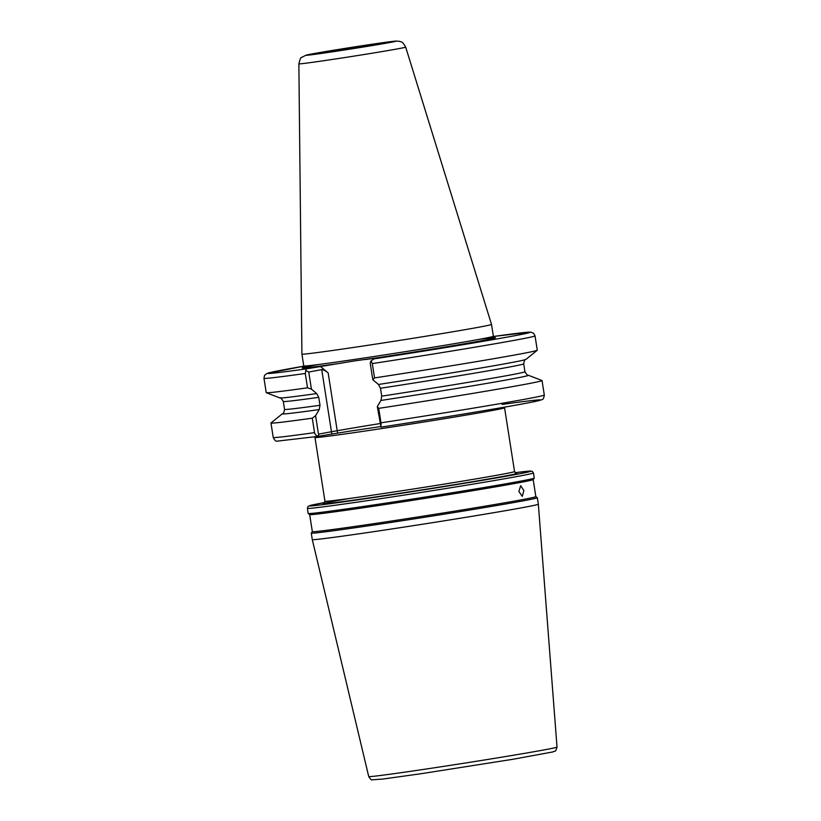 <?xml version="1.0" encoding="UTF-8"?>
<svg xmlns="http://www.w3.org/2000/svg" width="821" height="821" viewBox="0 0 821 821"><rect width="100%" height="100%" fill="white"/><g stroke="black" fill="none" stroke-linecap="round" stroke-linejoin="round"><path stroke-width="1.23" d="M518.872 491.502L520.699 485.683L523.87 490.568L522.279 496.356L518.872 491.502M371.739 523.983A113.113 1.858 171.1 0 1 312.339 531.618L311.272 533.065A114.406 1.878 -8.9 0 0 311.262 533.106A114.406 1.878 -8.9 0 0 371.338 525.378A114.406 1.878 -8.9 0 0 537.324 497.7A114.406 1.878 -8.9 0 0 537.303 497.67L535.846 496.602A113.113 1.858 171.1 0 1 371.739 523.983M534.245 478.12L533.168 479.597A113.113 1.858 171.1 0 1 369.06 506.926A113.113 1.858 171.1 0 1 309.691 514.593L308.214 513.515A114.406 1.878 171.1 0 1 308.193 513.484L307.393 508.363A114.406 1.878 171.1 0 0 367.459 500.636A114.406 1.878 171.1 0 0 533.455 472.968L534.255 478.079A114.406 1.878 171.1 0 1 534.245 478.12A114.406 1.878 171.1 0 1 368.26 505.757A114.406 1.878 171.1 0 1 308.214 513.515M301.912 354.108L301.912 354.108A95.954 1.58 -8.9 0 0 352.301 347.632A95.954 1.58 -8.9 0 0 491.512 324.418L493.37 336.271A95.954 1.58 -8.9 0 1 354.149 359.485A95.954 1.58 -8.9 0 1 303.77 365.971L301.912 354.108L298.865 63.853A54.063 0.893 -8.9 0 0 327.251 60.2A54.063 0.893 -8.9 0 0 405.687 47.125L491.512 324.418M368.732 776.563A95.298 1.57 -8.9 0 0 418.772 770.119A95.298 1.57 -8.9 0 0 557.028 747.079C555.191 753.216 555.355 750.25 553.026 751.913L512.899 759.281L421.337 773.68L382.596 779.078L372.016 779.806C371.749 780.484 370.651 779.396 368.732 776.563L312.278 539.592A114.406 1.878 -8.9 0 0 372.354 531.864A114.406 1.878 -8.9 0 0 538.34 504.197L537.324 497.7M350.68 431.004L378.655 426.879M320.169 366.258L328.164 372.939C325.804 370.959 323.659 369.84 321.729 369.604L308.747 372.046L311.426 389.133L307.516 387.82L305.279 373.483A137.189 2.258 171.1 0 1 263.972 378.317L264.536 375.413L266.876 373.463L303.791 366.176A132.869 2.186 -8.9 0 0 306.141 368.906L354.005 360.994L387.933 356.263L373.894 358.9A132.869 2.186 -8.9 0 0 514.172 335.83A132.869 2.186 -8.9 0 0 493.411 336.487L530.787 332.136L533.619 333.275L535.035 335.871A137.189 2.258 171.1 0 1 372.303 363.59L374.55 377.917A137.189 2.258 -8.9 0 0 537.232 350.269A137.189 2.258 -8.9 0 0 537.283 350.198L535.035 335.871M319.995 405.266L318.753 397.343A121.662 2.001 171.1 0 1 283.307 401.469L284.548 409.381A121.662 2.001 -8.9 0 0 319.995 405.266L319.215 409.566L315.582 415.693L318.794 436.208L350.444 431.035M284.548 409.381C284.025 412.553 283.307 414.01 282.414 413.753A124.587 2.053 -8.9 0 0 282.332 413.815L271.012 422.938A137.189 2.258 -8.9 0 0 270.971 423.01A137.189 2.258 -8.9 0 0 312.278 418.176L315.582 415.693M282.332 413.815A124.587 2.053 -8.9 0 0 319.215 409.566M263.972 378.317L266.22 392.643A137.189 2.258 -8.9 0 0 266.281 392.705L279.838 397.928A124.587 2.053 -8.9 0 0 279.94 397.959A124.587 2.053 -8.9 0 0 316.711 393.577L318.753 397.343M311.426 389.133L316.711 393.577M266.281 392.705A137.189 2.258 -8.9 0 0 307.516 387.82M502.134 404.435A132.869 2.186 171.1 0 1 524.557 403.552A132.869 2.186 171.1 0 1 381.016 427.115L377.311 406.58L380.944 400.453A124.587 2.053 -8.9 0 0 528.406 375.279A124.587 2.053 -8.9 0 0 528.303 375.248C528.047 376.121 526.928 374.951 524.947 371.739L523.706 363.826A121.662 2.001 171.1 0 1 380.482 388.241L378.44 384.464A124.587 2.053 -8.9 0 0 525.83 359.454A124.587 2.053 -8.9 0 0 525.922 359.403L537.232 350.269M380.944 400.453L381.724 396.153A121.662 2.001 -8.9 0 0 524.947 371.739M377.311 406.58L378.717 408.365A137.189 2.258 -8.9 0 0 542.034 380.564A137.189 2.258 -8.9 0 0 541.973 380.503L528.406 375.279M380.482 388.241L381.724 396.153M374.55 377.917L372.806 379.733L370.189 362.995L371.082 360.871L373.894 358.9M378.44 384.464L372.806 379.733M378.717 408.365L380.985 422.825A137.189 2.258 -8.9 0 0 544.302 395.024L542.034 380.564M378.861 426.848L380.451 426.612M319.246 436.238L277.088 441.154C275.887 441.554 274.604 440.323 273.229 437.47A137.189 2.258 -8.9 0 0 314.535 432.636L312.278 418.176M544.302 395.024C543.892 398.144 543.04 399.704 541.768 399.714L531.567 402.208C509.431 406.662 441.842 417.848 380.975 427.125L380.985 422.825M314.535 432.636C315.141 434.853 316.557 436.043 318.794 436.208L319.287 436.228M306.141 368.906L305.279 373.483M308.747 372.046L305.925 370.579M372.303 363.59L371.082 360.871M332.854 51.631A39.48 0.647 171.1 0 1 316.67 53.283A39.48 0.647 171.1 0 1 369.409 44.755A39.48 0.647 171.1 0 1 385.593 43.103A39.48 0.647 171.1 0 1 332.854 51.631M504.566 407.144L504.566 407.801A95.954 1.58 171.1 0 1 365.355 431.004A95.954 1.58 171.1 0 1 314.966 437.49L324.952 501.241A95.954 1.58 -8.9 0 0 375.341 494.765A95.954 1.58 -8.9 0 0 514.551 471.552L516.265 473.296M516.122 473.276A98.11 1.611 171.1 0 1 475.575 481.188A98.11 1.611 171.1 0 1 374.674 497.085A98.11 1.611 171.1 0 1 349.336 498.491M307.393 508.363L308.029 506.444L310.143 505.479L324.767 502.503A112.251 1.847 -8.9 0 0 368.126 498.316A112.251 1.847 -8.9 0 0 500.594 477.217A112.251 1.847 -8.9 0 0 515.116 472.691L530.017 471.059L532.244 471.326L533.455 472.968M372.2 44.221A45.514 0.749 -8.9 0 0 311.405 54.053A45.514 0.749 -8.9 0 0 330.063 52.164A45.514 0.749 -8.9 0 0 390.858 42.323A45.514 0.749 -8.9 0 0 372.2 44.221M365.776 359.526A97.678 1.601 -8.9 0 0 474.754 341.947A97.678 1.601 -8.9 0 0 479.043 339.371M331.787 433.878L321.729 369.604M328.164 372.939L337.554 432.944M318.353 364.534A97.678 1.601 -8.9 0 0 342.326 362.995M379.343 423.667A98.11 1.611 -8.9 0 0 318.486 434.186M313.17 54.289L389.144 42.384M309.671 514.582L312.339 531.618M298.865 63.853C299.973 59.328 300.876 57.193 301.594 57.449L306.182 55.12L372.272 44.211L396.05 41.05L399.786 41.358C400.966 42.374 401.777 40.229 405.687 47.125M312.278 539.592L311.262 533.106M494.694 337.657L493.37 336.271M279.94 397.959C280.207 397.087 281.326 398.257 283.307 401.469M523.706 363.826C524.229 360.655 524.937 359.198 525.83 359.454M302.928 367.685L303.77 365.971M314.771 436.864L314.966 437.49M273.229 437.47L270.971 423.01M557.028 747.079L538.34 504.197M514.551 471.552L504.566 407.801M324.952 501.241L323.854 503.427M533.178 479.577L535.846 496.623"/></g></svg>
